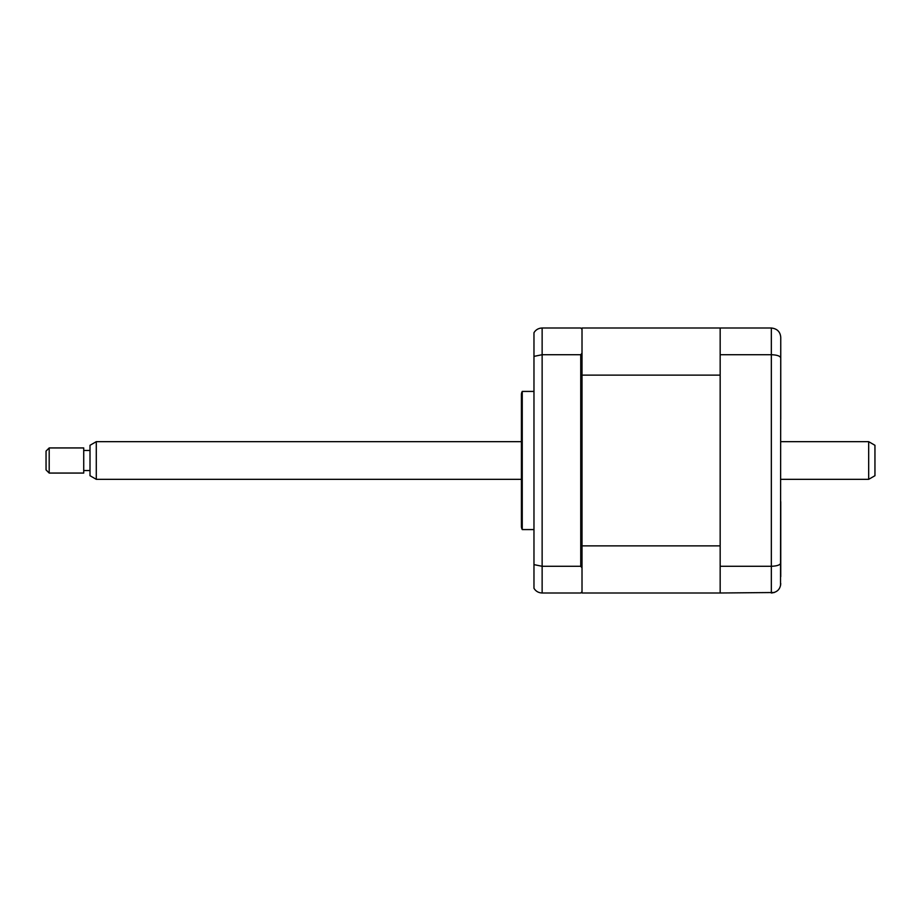 <?xml version="1.0" encoding="UTF-8"?>
<svg xmlns="http://www.w3.org/2000/svg" width="921" height="921" viewBox="0 0 921 921"><rect width="100%" height="100%" fill="white"/><g stroke="black" fill="none" stroke-linecap="round" stroke-linejoin="round"><path stroke-width="1.38" d="M521.413 526.432L521.413 394.568A6.274 6.274 0 0 1 522.253 391.425L522.253 529.575A6.274 6.274 0 0 1 521.413 526.432M533.973 391.425L522.253 391.425M533.973 529.575L522.253 529.575M580.748 566.288L580.748 354.712L542.135 354.712L542.135 566.288L580.748 566.288L582.014 567.843L582.014 591.743L580.748 592.997L542.135 592.997C538.509 592.836 535.78 591.27 533.973 588.277L533.973 564.619L542.135 566.288L542.135 592.997M774.331 592.514L720.164 592.997L720.164 328.003L582.014 328.003L582.014 329.258L580.748 328.003L542.135 328.003C538.509 328.164 535.78 329.73 533.973 332.723L533.973 564.619M540.143 328.21L542.135 328.003L542.135 354.712L533.973 356.381M582.014 329.258L582.014 353.157L580.748 354.712L582.014 353.157L582.014 567.843M780.755 344.327L780.755 419.366M780.755 501.634L780.755 576.673M720.164 328.003L771.338 328.003C777.186 328.682 780.317 331.825 780.755 337.42L780.524 585.641M720.164 354.712L771.338 354.712C777.186 354.942 780.317 356.059 780.755 358.062M720.164 566.288L771.338 566.288C777.186 566.058 780.317 564.941 780.755 562.938M771.338 328.003L771.338 592.997C777.186 592.318 780.317 589.175 780.755 583.58M582.014 375.135L720.164 375.135L720.164 545.865L582.014 545.865M582.014 591.743L582.014 592.997L720.164 592.997M868.676 441.666L874.95 445.292L874.95 475.708L868.676 479.334L868.676 441.666L780.755 441.666M96.291 479.334L90.005 475.708L90.005 445.292L96.291 441.666L96.291 479.334L521.413 479.334M49.193 454.916L49.193 473.06L83.73 473.06L83.73 447.94L49.193 447.94L49.193 454.916M49.193 473.06L46.05 469.917L46.05 451.083L49.193 447.94M780.755 479.334L868.676 479.334M90.005 470.55L83.73 470.55M90.005 450.45L83.73 450.45M96.291 441.666L521.413 441.666"/></g></svg>
